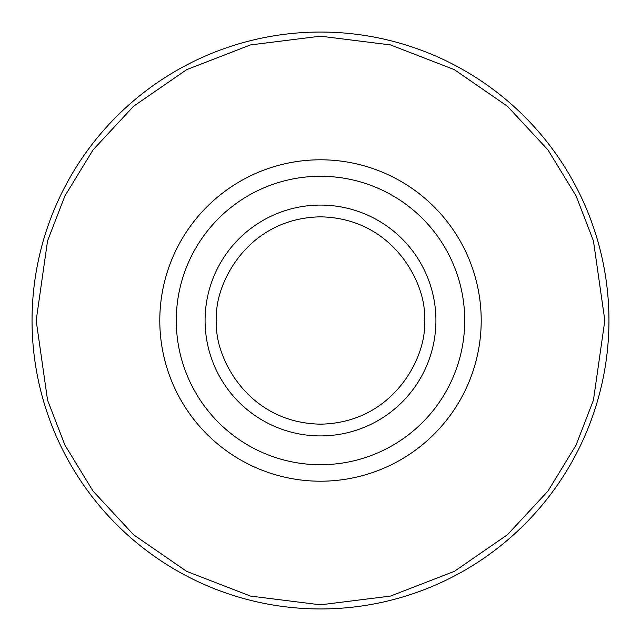 <?xml version="1.0" encoding="UTF-8"?>
<svg xmlns="http://www.w3.org/2000/svg" width="641" height="641" viewBox="0 0 641 641"><rect width="100%" height="100%" fill="white"/><g stroke="black" fill="none" stroke-linecap="round" stroke-linejoin="round"><path stroke-width="0.96" d="M608.95 320.5A288.45 288.45 0 0 0 320.5 32.05A288.45 288.45 0 0 0 32.05 320.5A288.45 288.45 0 0 0 320.5 608.95A288.45 288.45 0 0 0 608.95 320.5A288.45 288.45 0 0 1 320.5 608.95A288.45 288.45 0 0 1 32.05 320.5M464.725 320.5A144.225 144.225 0 0 1 320.5 464.725A144.225 144.225 0 0 1 176.275 320.5A144.225 144.225 0 0 1 320.5 176.275A144.225 144.225 0 0 1 464.725 320.5M481.207 320.5A160.707 160.707 0 0 1 320.5 481.207A160.707 160.707 0 0 1 159.793 320.5A160.707 160.707 0 0 1 320.5 159.793A160.707 160.707 0 0 1 481.207 320.5M216.834 320.5C212.668 290.173 243.772 218.244 320.5 216.834C397.228 218.244 428.332 290.173 424.166 320.5C428.332 350.827 397.228 422.756 320.5 424.166C243.772 422.756 212.668 350.827 216.834 320.5M205.08 320.5A115.42 115.42 0 0 1 320.5 205.08A115.42 115.42 0 0 1 435.92 320.5A115.42 115.42 0 0 1 320.5 435.92A115.42 115.42 0 0 1 205.08 320.5M36.168 320.5L47.546 240.888L64.925 195.906L93.033 149.906L133.544 106.278L186.699 69.621L250.511 44.918L320.5 36.168L390.489 44.918L454.301 69.621L507.456 106.278L547.967 149.906L576.075 195.906L593.454 240.888L604.832 320.5L593.454 400.112L576.075 445.094L547.967 491.094L507.456 534.722L454.301 571.379L390.489 596.082L320.5 604.832L250.511 596.082L186.699 571.379L133.544 534.722L93.033 491.094L64.925 445.094L47.546 400.112L36.168 320.5"/></g></svg>
